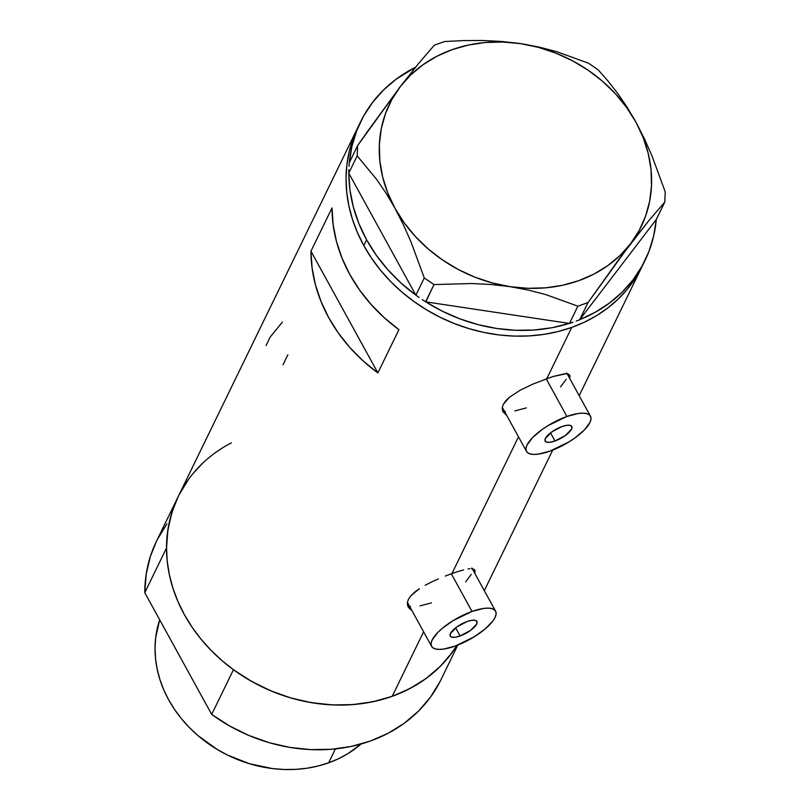 <?xml version="1.0" encoding="UTF-8"?>
<svg xmlns="http://www.w3.org/2000/svg" width="810" height="810" viewBox="0 0 810 810"><rect width="100%" height="100%" fill="white"/><g stroke="black" fill="none" stroke-linecap="round" stroke-linejoin="round"><path stroke-width="1.21" d="M460.08 635.971L455.625 627.861L460.08 635.971L455.341 637.217L451.848 637.166L450.147 635.84L450.502 633.44L456.81 626.97L467.097 621.553A15.208 5.123 -28.8 0 1 476.918 621.432A15.208 5.123 -28.8 0 1 460.08 635.971A15.208 5.123 -28.8 0 1 450.259 636.083A15.208 5.123 -28.8 0 1 467.097 621.553L471.845 620.308L475.338 620.349L477.029 621.675L476.685 624.075L470.367 630.544L460.08 635.971M554.971 440.994L550.506 432.884L554.971 440.994L550.223 442.23L546.74 442.189L545.039 440.863L545.383 438.463L551.701 431.993L561.988 426.566A15.208 5.123 -28.8 0 1 571.809 426.455A15.208 5.123 -28.8 0 1 554.971 440.994A15.208 5.123 -28.8 0 1 545.15 441.106A15.208 5.123 -28.8 0 1 561.988 426.566L566.727 425.331L570.22 425.371L571.921 426.698L571.577 429.097L565.258 435.567L554.971 440.994M502.483 407.612L502.332 407.086A36.511 12.302 151.2 0 0 502.757 408.2L526.49 451.373A36.511 12.302 -28.8 0 1 566.899 416.472L546.203 378.827L566.899 416.472A36.511 12.302 -28.8 0 1 590.47 416.198A36.511 12.302 -28.8 0 1 550.061 451.089A36.511 12.302 -28.8 0 1 526.49 451.373M407.602 602.589L407.45 602.063A36.511 12.302 151.2 0 0 407.865 603.177L431.598 646.35A36.511 12.302 -28.8 0 1 472.017 611.449L451.322 573.804L472.017 611.449A36.511 12.302 -28.8 0 1 495.588 611.175A36.511 12.302 -28.8 0 1 455.169 646.066A36.511 12.302 -28.8 0 1 431.598 646.35M568.569 375.617L568.468 376.164A38.029 12.818 151.2 0 0 568.62 374.21M569.855 377.966L569.865 375.658L569.855 377.966M502.99 411.794L506.635 415.257L502.666 411.095L502.21 407.957L503.223 404.494L509.399 397.264L520.06 390.268L533.284 383.92L552.997 376.518L564.793 373.744L567.678 373.876L569.673 375.202M473.678 570.594L473.577 571.141A38.029 12.818 151.2 0 0 473.739 569.187M474.964 572.943L474.984 570.635L473.82 569.238L474.792 570.179M472.797 568.863L471.491 568.691L472.797 568.863M469.901 568.721L468.028 568.954L469.901 568.721M463.543 569.916L458.116 571.495L463.543 569.916M451.94 573.581L458.116 571.495L451.94 573.581L518.491 436.833L451.94 573.581L445.287 576.072L451.94 573.581M571.738 327.412A158.203 134.43 -154.1 0 1 396.303 287.034A158.203 134.43 -154.1 0 1 357.736 127.666A158.203 134.43 25.9 0 0 363.801 245.562L371.486 258.117L380.416 270.094L390.491 281.353L401.628 291.802L413.707 301.34L426.617 309.876L440.235 317.317L454.43 323.595L469.061 328.658L483.985 332.454L499.071 334.945L514.168 336.099L529.122 335.917L543.793 334.398L558.049 331.553L571.738 327.412L546.831 378.604L571.738 327.412L584.749 322.016L596.929 315.404L608.188 307.658L618.394 298.85L627.466 289.059L635.313 278.377L642.259 266.075L635.313 278.377L627.466 289.059L618.394 298.85L608.188 307.658L596.929 315.404L584.749 322.016L571.738 327.412L558.049 331.553L543.793 334.398L529.122 335.917L514.168 336.099L499.071 334.945L483.985 332.454L469.061 328.658L454.43 323.595L440.235 317.317L426.617 309.876L413.707 301.34L401.628 291.802L390.491 281.353L380.416 270.094L371.486 258.117L363.801 245.562A158.203 134.43 25.9 0 0 507.131 335.725A158.203 134.43 25.9 0 0 642.239 266.115A158.203 134.43 -154.1 0 1 571.738 327.412M438.402 578.897L431.619 581.965L438.402 578.897M425.169 585.245L431.619 581.965L425.169 585.245M414.507 592.242L419.398 588.678L410.761 595.876L414.507 592.242M408.331 599.481L410.761 595.876L408.331 599.481L407.329 602.934L408.331 599.481M407.774 606.072L407.329 602.934L407.774 606.072L409.637 608.725L408.108 606.771M411.743 610.234L409.637 608.725L411.743 610.234M349.333 162.648A158.203 134.43 -154.1 0 1 360.541 121.895L156.452 541.272A158.203 134.43 25.9 0 0 144.777 592.687L166.526 547.985A158.203 134.43 -154.1 0 1 178.21 496.56A158.203 134.43 25.9 0 0 216.776 655.938A158.203 134.43 25.9 0 0 392.222 696.306L423.61 631.81L392.222 696.306A158.203 134.43 25.9 0 0 456.982 645.398A158.203 134.43 -154.1 0 1 233.452 669.708L211.694 714.42A158.203 134.43 25.9 0 0 440.964 679.722L457.822 645.064M398.935 329.65L377.885 372.914A158.203 134.43 -154.1 0 1 310.959 251.191L332.019 207.927A158.203 134.43 25.9 0 0 398.935 329.65L377.885 372.914L363.163 360.936L349.93 347.591L338.388 333.102L328.708 317.672L321.033 301.522L315.465 284.897L312.093 268.039L310.959 251.191L377.885 372.914L310.959 251.191L332.019 207.927L333.143 224.775L336.514 241.633L342.083 258.258L349.768 274.408L359.448 289.838L370.99 304.327L384.213 317.672L398.935 329.65M502.666 411.095L502.21 407.957L503.223 404.494L505.642 400.899L509.399 397.264L520.06 390.268L533.284 383.92L552.997 376.518L566.372 373.714L568.701 374.26L569.865 375.658M282.974 364.865L287.874 354.8M178.605 495.771L173.431 507.921L169.665 520.617L167.366 533.749L166.536 547.185L167.184 560.814L169.31 574.482L172.894 588.06L177.896 601.435L184.275 614.466L191.96 627.021L200.89 638.989L210.965 650.258L222.102 660.707L234.181 670.245L247.09 678.77L260.709 686.212L274.904 692.499L289.534 697.562L304.459 701.359L319.545 703.839L334.641 705.004L349.596 704.822L364.267 703.303L378.523 700.458L392.222 696.306L405.223 690.91L417.413 684.308L428.662 676.563L438.878 667.754L447.94 657.953L456.982 645.398L452.253 652.404L440.275 666.367L426.1 678.486L409.981 688.53L392.222 696.306L373.137 701.693L353.079 704.578L332.424 704.913L311.556 702.695L290.841 697.947L270.682 690.778L251.434 681.301L233.452 669.708L211.694 714.42L144.777 592.687L146.195 574.158L150.417 556.298L156.512 541.171M202.054 463.836L192.982 473.627M358.121 126.876L352.947 139.016L349.191 151.713L346.893 164.845L346.052 178.291L346.71 191.909L348.837 205.578L352.421 219.166L357.423 232.531L363.801 245.562L366.606 239.79L363.801 245.562L357.423 232.531L352.421 219.166L348.837 205.578L346.71 191.909L346.052 178.291L346.893 164.845L349.191 151.713L352.947 139.016L358.121 126.876M282.386 322.076L270.206 337.061L266.075 345.546M407.47 605.09A38.029 12.818 151.2 0 0 409.597 606.326M407.764 605.333L410.508 606.609M471.288 574.351L465.669 581.833M431.436 602.893L420.046 605.87M502.362 410.113A38.029 12.818 151.2 0 0 504.478 411.338M502.645 410.356L505.389 411.632M566.17 379.374L560.56 386.856M526.318 407.916L514.937 410.893M455.169 646.066L474.052 636.913L485.048 629.036L492.774 621.118L495.021 617.524L496.064 614.365L495.852 611.763L494.404 609.808L491.771 608.583L488.055 608.128L483.398 608.472L472.017 611.449L453.134 620.612L442.138 628.479L437.775 632.509L432.165 639.991L431.123 643.15L431.335 645.762L432.783 647.716L435.416 648.942L439.131 649.387L443.789 649.043L455.169 646.066M550.061 451.089L568.934 441.926L574.746 438.078L584.293 430.029L589.903 422.547L590.946 419.388L590.733 416.785L589.285 414.831L586.653 413.606L582.937 413.151L578.289 413.495L566.899 416.472L548.016 425.635L542.214 429.482L532.666 437.532L527.047 445.014L526.014 448.173L526.216 450.785L527.664 452.739L530.297 453.964L534.013 454.41L538.67 454.066L550.061 451.089M415.783 295.042A158.203 134.43 -154.1 0 1 366.606 239.79L358.931 223.641L353.363 207.016L349.991 190.158L348.766 173.137L415.874 295.215L419.165 297.452L415.874 295.215L348.857 173.31A158.203 134.43 -154.1 0 0 366.606 239.79L376.285 255.231L387.828 269.72L401.061 283.054L415.783 295.042M422.304 299.599L425.797 301.867L433.998 284.573L471.896 283.53L491.032 284.482L510.158 286.679L528.393 290.081L545.798 294.597L577.864 306.19L569.46 323.453L572.903 322.218L569.258 323.413A158.203 134.43 -154.1 0 1 425.797 301.867L569.46 323.453L577.864 306.19L588.03 302.555L620.288 257.408L649.104 220.32L664.787 202.095L656.272 219.5A158.203 134.43 -154.1 0 1 645.054 260.354A158.203 134.43 -154.1 0 1 579.737 319.677L656.383 219.358L664.787 202.095L665.223 191.848L651.928 155.753L644.294 138.53L635.901 122.107L626.869 106.849L617.514 93.18L607.895 80.878L598.114 69.771L588.394 63.15L556.602 51.637L539.217 47.102L520.698 43.649L501.866 41.472L482.75 40.5L463.512 40.581L444.528 41.533L434.362 45.168L418.831 63.22L400.221 86.7L368.54 130.035L357.605 145.628L349.211 162.891L349.059 166.364L349.211 162.891L357.605 145.628L357.169 155.885L376.609 179.354L385.965 193.033L394.956 208.221L403.38 224.724L411.014 241.947L424.278 277.962L415.874 295.215L424.278 277.962L433.998 284.573L471.896 283.53L491.032 284.482L510.158 286.679L528.393 290.081L545.798 294.597L577.864 306.19L588.03 302.555L630.636 243.628L649.104 220.32L664.787 202.095L665.223 191.848L651.928 155.753L644.294 138.53L635.901 122.107L626.869 106.849L617.514 93.18L607.895 80.878L598.114 69.771L588.394 63.15L556.602 51.637L539.217 47.102L520.698 43.649L501.866 41.472L482.75 40.5L463.512 40.581L444.528 41.533L434.362 45.168L418.831 63.22L400.221 86.7L357.605 145.628L357.169 155.885L376.609 179.354L385.965 193.033L394.956 208.221A139.948 118.918 -154.1 0 1 400.221 86.7A139.948 118.918 -154.1 0 1 520.698 43.649A139.948 118.918 -154.1 0 1 635.901 122.107A139.948 118.918 -154.1 0 1 630.636 243.628A139.948 118.918 -154.1 0 1 510.158 286.679A139.948 118.918 -154.1 0 1 394.956 208.221L403.38 224.724L411.014 241.947L424.278 277.962L433.998 284.573L425.594 301.836L422.304 299.599M576.183 321.043L579.626 319.818L588.03 302.555L579.626 319.818L576.183 321.043M348.918 169.675L348.766 173.137L357.169 155.885L348.766 173.137L348.918 169.675M569.258 323.413L425.797 301.867L442.493 311.273L460.07 318.917L478.275 324.688L496.844 328.495L515.494 330.277L533.962 330.024L551.974 327.726L569.258 323.413M656.272 219.5L579.737 319.677L595.299 312.235L609.505 303.021L622.151 292.167L633.035 279.825L642.006 266.176L648.931 251.424L653.71 235.791L656.272 219.5M400.221 86.7L391.736 99.772L385.358 113.967L381.206 129.033L379.353 144.717L379.839 160.755L382.634 176.874L387.696 192.78L394.956 208.221L404.271 222.922L415.49 236.631L428.419 249.126L442.837 260.182L458.49 269.608L475.126 277.253L492.45 282.974L510.158 286.679L527.968 288.309L545.555 287.833L562.636 285.252L578.907 280.625L594.084 274.013L607.925 265.548L620.176 255.363L630.636 243.628L639.13 230.556L645.499 216.361L649.65 201.295L651.503 185.611L651.027 169.573L648.233 153.454L643.16 137.548L635.901 122.107L626.586 107.406L615.367 93.697L602.448 81.203L588.03 70.146L572.366 60.72L555.731 53.075L538.417 47.355L520.698 43.649L502.888 42.019L485.301 42.495L468.22 45.077L451.96 49.704L436.772 56.315L422.942 64.78L410.68 74.966L400.221 86.7M349.323 162.749L351.884 146.458L356.663 130.825L363.589 116.073L372.559 102.424L383.444 90.082L396.09 79.218L415.56 67.22A158.203 134.43 -154.1 0 0 360.541 121.895M328.637 762.817L335.401 748.916L328.637 762.817A121.692 103.407 25.9 0 0 361.068 744.015L348.017 753.583L338.641 758.666L328.637 762.817L318.107 765.997L307.142 768.194L295.852 769.358L284.35 769.5L272.737 768.609L249.652 763.779L227.478 755.052L216.999 749.321L197.782 735.429L189.216 727.39L181.46 718.723L174.595 709.519L168.682 699.85L163.772 689.837L159.924 679.549L157.17 669.101L155.53 658.581L155.034 648.101L155.672 637.764L159.681 619.802A121.692 103.407 25.9 0 0 198.663 736.189A121.692 103.407 25.9 0 0 328.637 762.817M178.21 496.56A158.203 134.43 -154.1 0 1 231.447 442.797M440.053 681.554L430.495 697.116L418.527 711.079L404.352 723.188L388.223 733.232L370.464 741.018L351.378 746.405L331.32 749.29L310.665 749.625L289.798 747.397L269.092 742.659L248.923 735.48L229.675 726.013L211.694 714.42L144.777 592.687L166.526 547.985L167.953 529.456L172.176 511.596L178.261 496.459M157.373 539.44L166.921 523.888M179.121 494.728L188.679 479.176M645.054 260.354L579.19 395.675M552.714 450.087L484.309 590.652M471.855 568.002L495.588 611.175M566.737 373.025L590.47 416.198"/></g></svg>
